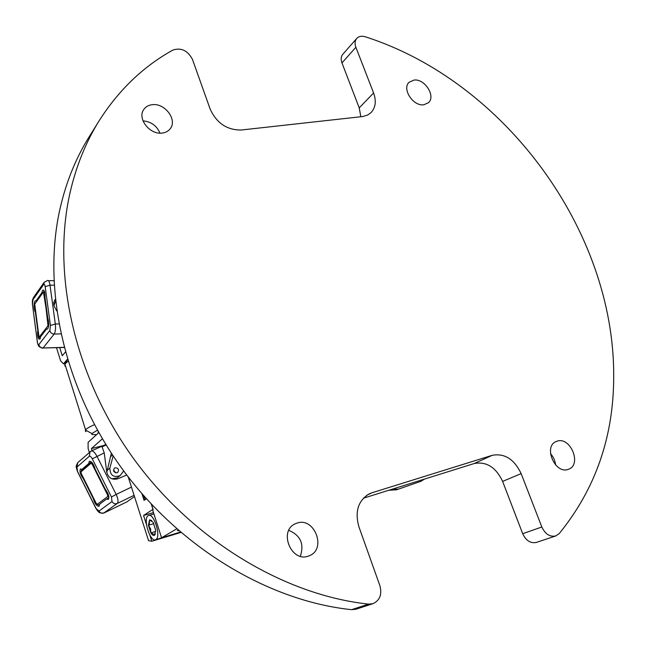 <?xml version="1.0" encoding="UTF-8"?>
<svg xmlns="http://www.w3.org/2000/svg" width="646" height="646" viewBox="0 0 646 646"><rect width="100%" height="100%" fill="white"/><g stroke="black" fill="none" stroke-linecap="round" stroke-linejoin="round"><path stroke-width="0.97" d="M360.839 116.764L359.224 107.866L373.598 93C376.457 100.994 375.641 107.494 371.135 112.501L367.808 114.956L363.012 116.506L241.233 130.016C227.012 130.121 216.66 123.168 210.184 109.166L192.443 59.351C187.728 50.525 181.227 47.424 172.934 50.041C143.291 66.465 118.686 90.052 99.129 120.794L88.954 137.154C75.897 158.092 66.312 181.679 60.207 207.899C41.909 287.308 63.478 387.527 121.391 467.793C179.451 547.945 268.914 601.046 351.569 609.679L355.889 609.235L372.968 603.679C379.872 600.417 382.182 594.417 379.888 585.68L358.885 526.716C354.678 511.503 358.167 500.537 369.342 493.802L371.999 492.761L366.871 495.216M371.999 492.761L492.268 455.301L474.237 463.521L363.375 498.211M373.598 93L355.873 47.271C354.589 43.686 354.872 40.746 356.729 38.461C358.829 36.281 361.712 35.732 365.386 36.814C504.599 81.42 614.298 230.46 613.7 376.029C613.805 436.236 595.644 488.756 559.218 533.588L555.778 535.938L536.398 542.414C530.56 543.593 525.989 540.686 522.695 533.693L502.612 481.399L521.144 473.623C514.289 459.201 504.663 453.088 492.268 455.301M502.612 481.399C495.942 467.268 486.486 461.309 474.237 463.521M372.968 603.679L368.575 604.123C284.45 595.111 192.936 540.524 133.375 458.321C73.951 376.004 51.632 273.476 70.059 192.661C76.204 165.974 85.894 142.015 99.129 120.794M521.144 473.623L541.832 526.999L522.695 533.693M555.778 535.938C549.875 537.117 545.224 534.137 541.832 526.999M355.873 47.271L341.968 62.92L359.224 107.866M341.968 62.92C340.717 59.392 341.007 56.493 342.856 54.224L356.729 38.461M143.008 120.867C151.051 121.601 156.712 125.695 159.99 133.133M550.481 453.613C553.428 456.859 555.132 460.638 555.576 464.95M288.794 530.366C300.527 535.34 304.379 543.964 300.342 556.254M414.013 80.064C424.721 78.457 436.098 96.343 428.411 102.738L423.8 104.781C413.214 106.574 401.626 88.752 409.128 82.26L414.013 80.064M152.359 104.676C164.9 102.916 177.537 119.793 170.294 128.627C168.388 131.154 165.683 132.632 162.17 133.06C149.84 135.022 136.936 118.412 143.816 109.44C145.762 106.671 148.612 105.08 152.359 104.676M568.214 469.359C555.092 474.56 543.011 446.378 556.19 441.517L557.054 441.194C570.289 436.236 582.135 464.506 568.698 469.182L568.214 469.359M308.4 556.093C291.257 562.779 278.337 530.972 295.182 523.833L296.999 523.107C314.432 516.695 326.9 549.043 309.434 555.697L308.4 556.093M97.934 504.623L98.878 505.051L99.621 504.502M107.648 498.51L108.916 497.565M97.215 504.397L107.761 496.483L107.575 494.981L92.063 464.086L91.07 463.239L80.968 471.887L81.186 473.348L96.278 503.509L98.878 505.051M98.943 505.01L99.621 504.688L98.943 505.01L97.255 504.373M80.984 471.871L81.307 470.805M81.533 470.199L91.288 461.825M46.044 308.32L43.444 291.952L34.731 304.145L39.051 337.317L47.982 325.754L46.044 308.32M40.205 338.577L39.689 337.761M89.665 461.179L89.293 461.349C91.603 461.196 93.549 463.763 95.123 469.044L105.314 489.337C108.504 493.536 109.497 496.887 108.294 499.406L106.517 499.051L108.908 497.913M126.834 501.91L134.481 496.548M83.835 478.638L83.391 478.839L93.282 498.607C94.825 503.735 96.739 506.294 99.032 506.286L99.613 504.211L106.517 499.051M93.727 498.405L93.282 498.607M77.593 471.774L76.963 467.074L89.293 456.286C90.117 455.874 91.118 456.714 92.273 458.813L104.24 452.894L106.76 472.153C108.439 477.967 112.097 480.196 117.717 478.831L126.737 475.004M106.146 445.005L102.084 446.83L104.24 452.894M89.293 461.349L88.712 463.57L82.107 469.254L80.451 468.98C79.361 471.507 80.338 474.794 83.391 478.839M89.859 463.053L88.712 463.57M83.237 468.738L82.107 469.254M47.739 328.951L46.585 328.984L47.642 329.064C49.088 326.02 49.128 322.394 47.78 318.187L45.002 297.564C45.042 292.154 44.275 289.674 42.701 290.135L43.718 290.127M37.048 300.899L36.039 300.907L41.748 292.904L42.765 292.896M41.748 292.904L42.701 290.135M37.961 331.616L35.304 311.469M36.039 300.907L35.054 300.891C33.697 303.895 33.649 307.423 34.916 311.477M56.678 310.912L54.611 306.963C53.36 304.347 53.481 301.948 54.975 299.776L55.249 299.429M54.498 300.527L55.298 299.849M46.585 328.984L40.755 336.526L39.826 339.134C38.292 339.433 37.541 336.929 37.573 331.632M98.265 431.641L98.289 432.562M96.577 434.629L91.885 434.54L91.894 433.555L97.449 430.171M98.814 432.602L88.114 442.324L88.106 448.461L89.342 452.394M92.095 450.65L91.433 448.558L103.441 445.554M102.407 438.82L91.433 448.558M113.163 455.947L109.836 468.164C110.127 475.408 113.583 477.878 120.188 475.569L117.306 477.806L111.944 478.831M106.792 472.371L111.346 453.185M113.494 469.989L115.771 472.848M120.188 475.569L123.685 470.934M115.271 467.752L114.39 468.188C112.88 470.91 113.704 472.444 116.878 472.807L117.734 472.379C119.268 469.666 118.452 468.124 115.271 467.752M67.402 359.313L63.469 363.851L65.238 363.48M56.509 347.734L60.619 360.839L63.469 363.851M65.327 352.127L62.258 355.736L59.715 347.629M56.493 309.612L56.565 310.112M54.014 305.453L55.451 301.278M68.008 361.308L64.883 364.005L64.866 365.959L65.642 366.419M94.461 424.697C89.834 426.667 86.871 428.371 85.571 429.816L85.425 431.399L85.934 431.649M424.462 479.098L421.095 481.23L396.491 489.805L388.731 490.274M421.095 481.23L396.491 489.805M397.734 489.087L391.064 489.547M146.505 524.673L143.565 515.476L153.045 509.282L151.447 504.292M153.045 509.274L152.949 510.954L161.573 537.779L176.689 528.864M180.404 532.102L161.573 537.779M178.135 530.132L177.311 530.576L178.813 530.721M154.612 535.171L155.605 529.986L153.126 522.283L149.533 519.957L149.379 523.769L148.41 525.263L149.533 519.957L150.308 520.111L149.824 519.812M148.16 515.686L148.257 515.621C153.562 511.81 161.524 536.915 155.823 539.588L155.743 539.636C150.373 543.1 142.645 518.585 148.16 515.686M154.442 535.292C153.377 535.809 152.173 535.017 150.849 532.893L148.41 525.263L150.591 528.791L150.849 532.893L154.265 534.492L154.442 535.292M151.802 520.571L150.308 520.111M154.757 534.856L155.371 533.895M155.678 531.456L150.849 532.893M153.861 523.664L148.41 525.263M146.4 498.793L144.066 500.392L141.934 493.722M152.941 509.314L151.269 504.106M180.84 532.474L151.802 541.243L148.572 540.686L128.231 476.958M151.802 541.243L149.896 535.276M143.565 515.476L153.482 512.617M146.182 498.55L145.108 499.293L146.061 499.019M143.678 495.724L144.664 498.793L145.1 499.293L146.053 499.027M368.575 604.123L351.569 609.679M92.063 464.086L92.862 463.642M91.07 463.239L91.474 461.987M107.761 496.483L108.875 496.903M107.575 494.981L108.342 494.561M48.167 324.082L48.781 323.896M47.982 325.754L48.62 326.278M39.099 337.269L40.327 338.286M44.267 291.039L43.484 291.911L44.267 291.047M43.936 292.678L44.687 292.452M77.568 471.499L96.06 508.459L98.983 511.075L112.008 501.53L111.459 497.008L116.159 494.424C118.194 498.906 118.549 501.918 117.225 503.468L134.085 495.312M92.273 458.813L111.459 497.008M103.683 513.118L117.225 503.468C115.045 504.251 113.308 503.605 112.008 501.53M127.141 501.756L104.071 512.94C101.939 513.715 100.243 513.094 98.983 511.075M131.469 487.1L116.159 494.424L96.932 456.205C94.655 452.079 92.685 450.391 91.013 451.134L77.73 462.657L76.963 467.074M89.293 456.286L90.06 451.764M47.788 305.97L45.18 286.671C44.816 284.571 44.308 283.86 43.662 284.531L32.978 299.663L32.47 304.541L37.42 342.235C37.759 344.318 38.251 345.085 38.881 344.528L49.855 330.494L50.42 325.463L47.788 305.97M32.494 305.227L32.413 304.629C32.316 298.573 32.381 300.794 33.495 297.475L44.178 282.294L47.126 280.711C48.393 279.75 49.354 281.236 50.017 285.185L54.086 285.161M50.42 325.463L55.314 324.009L50.017 285.185L45.18 286.671M64.035 347.338L43.088 347.992L54.167 334.071C55.411 331.987 55.79 328.636 55.314 324.009L58.81 323.929M44.178 282.294L43.662 284.531M33.495 297.475L32.978 299.663M37.452 342.889L32.47 304.541M38.881 344.528C39.398 346.692 40.795 347.847 43.088 347.992L42.935 348.162C38.986 346.934 38.453 346.749 37.363 342.315L37.42 342.235M49.855 330.494C50.388 332.714 51.825 333.909 54.167 334.071L60.821 333.893M64.075 347.491L41.643 348.032M112.549 455.026L110.837 456.464M109.836 468.164L107.01 470.458M80.968 471.887L81.493 470.24M39.051 337.317L40.278 338.415M127.109 501.78L104.038 512.964C99.306 513.368 98.878 512.763 95.971 508.523L77.496 471.572C75.582 465.209 75.76 467.147 77.73 462.657M105.823 444.48L91.538 450.9M35.054 300.891L36.006 300.875M48.507 280.711L53.86 280.687M98.063 431.843L98.418 432.965M67.483 359.588L65.117 363.682M64.883 364.005L85.571 429.816M91.894 433.555L85.409 430.018M153.926 513.99L149.129 515.371M180.484 532.175L155.743 539.636"/></g></svg>
